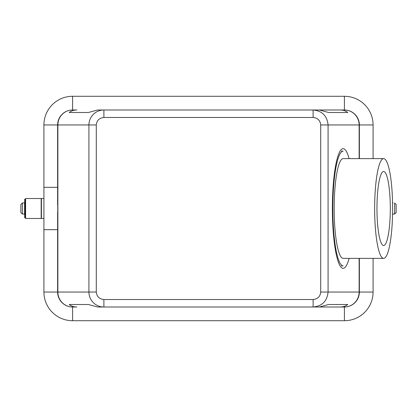 <?xml version="1.0" encoding="UTF-8"?>
<svg xmlns="http://www.w3.org/2000/svg" width="417" height="417" viewBox="0 0 417 417"><rect width="100%" height="100%" fill="white"/><g stroke="black" fill="none" stroke-linecap="round" stroke-linejoin="round"><path stroke-width="0.63" d="M359.371 158.627L359.371 124.959A14.96 14.96 0 0 0 344.406 109.999A14.96 14.96 0 0 1 359.371 124.959A14.96 14.96 0 0 0 344.406 109.999A14.96 14.715 90 0 1 359.126 124.959L373.085 124.959A28.679 28.679 0 0 0 344.406 96.285L72.594 96.285A28.679 28.679 0 0 0 43.915 124.959L43.915 187.306L57.629 187.342M340.152 307.001L313.11 307.001L319.396 307.001L328.596 304.509L347.773 304.509C345.74 306.151 343.196 306.98 340.152 307.001L344.406 307.001A14.96 14.96 0 0 0 359.371 292.041A14.96 14.96 0 0 1 344.406 307.001A14.96 14.96 0 0 0 359.371 292.041L359.371 258.373M319.396 109.999L340.152 109.999C343.196 110.02 345.74 110.849 347.773 112.491L328.596 112.491L319.396 109.999L313.11 109.999C322.185 110.875 327.173 115.863 328.075 124.959L359.126 124.959L359.126 158.627M349.118 258.373A59.85 10.779 -90 0 1 343.16 268.35A59.85 10.779 -90 0 1 332.38 208.5A59.85 10.779 -90 0 1 343.16 148.65A59.85 10.779 -90 0 1 349.118 158.627M359.126 258.373L359.126 292.041A14.96 14.715 90 0 1 344.406 307.001L313.11 307.001C322.185 306.125 327.173 301.137 328.075 292.041L328.075 124.959L320.715 124.959L320.715 292.041C320.23 296.55 317.697 299.046 313.11 299.521L103.89 299.521C99.303 299.046 96.77 296.55 96.285 292.041L57.874 292.041L57.874 124.959L96.285 124.959C96.77 120.45 99.303 117.954 103.89 117.479L313.11 117.479C317.697 117.954 320.23 120.45 320.715 124.959M69.227 304.509L88.404 304.509L69.227 304.509C71.26 306.151 73.804 306.98 76.848 307.001L72.594 307.001A14.96 14.715 -90 0 1 57.874 292.041L57.629 292.041A14.96 14.96 0 0 0 72.594 307.001A14.96 14.96 0 0 1 57.629 292.041L57.629 212.243M347.773 304.509L328.596 304.509M88.404 304.509L97.604 307.001L103.89 307.001A14.991 14.934 -90 0 1 88.925 292.041L88.925 124.959A14.991 14.934 90 0 1 103.89 109.999L97.604 109.999L88.404 112.491L69.227 112.491C71.26 110.849 73.804 110.02 76.848 109.999L72.594 109.999A14.96 14.715 90 0 0 57.874 124.959L57.629 292.041A14.96 14.96 0 0 0 70.072 306.787M57.629 229.658L43.915 229.694L43.915 292.041A28.679 28.679 0 0 0 72.594 320.715L344.406 320.715A28.679 28.679 0 0 0 373.085 292.041L373.085 258.373M43.915 187.306L43.915 229.694L56.259 229.694M373.085 158.627L373.085 124.959M393.033 202.891L392.559 202.891M393.033 214.109L392.559 214.109M396.15 204.507L396.15 212.493L396.15 204.507L394.654 202.98L394.654 214.02L396.15 212.493L396.15 204.507M393.033 214.02L394.654 214.02M347.773 112.491L328.596 112.491M344.406 96.285L344.406 109.999L313.11 109.999L340.152 109.999M88.404 112.491L69.227 112.491M72.594 96.285L72.594 109.999A14.96 14.96 0 0 0 57.629 124.959L57.629 204.757M313.11 117.479L313.11 109.999L103.89 109.999L103.89 117.479M103.89 299.521L103.89 307.001L319.396 307.001M344.406 320.715L344.406 307.001L313.11 307.001L313.11 299.521M43.915 198.523L41.424 198.523L41.424 218.477L43.915 218.477M342.769 265.817A57.353 10.331 -90 0 1 332.829 208.5A57.353 10.331 -90 0 1 342.769 151.183M342.821 158.663A49.873 8.981 90 0 0 334.179 208.5A49.873 8.981 90 0 0 342.821 258.337M392.616 208.5A49.873 8.981 -90 0 1 383.296 258.337A49.873 8.981 -90 0 1 374.648 208.5A49.873 8.981 -90 0 1 383.296 158.663A49.873 8.981 -90 0 1 392.616 208.5M383.63 245.53A37.03 6.672 90 0 0 390.302 208.5A37.03 6.672 90 0 0 383.63 171.47A37.03 6.672 90 0 0 376.963 208.5A37.03 6.672 90 0 0 383.63 245.53M41.174 218.477L41.174 198.523L25.588 198.523L25.588 218.477L41.174 218.477M25.338 217.83L25.338 199.149L24.718 199.149L24.718 217.851L25.338 217.851M23.967 214.109L24.593 214.109L24.593 202.891L22.346 202.98L20.85 204.507L20.85 212.493L22.346 214.02L23.967 214.02M20.85 204.507L20.85 212.493L20.85 204.507M22.346 214.02L22.346 202.98L23.967 202.891M320.715 292.041L373.085 292.041M43.915 292.041L57.629 292.041M43.915 124.959L57.629 124.959M96.285 292.041L96.285 124.959M72.594 320.715L72.594 307.001M341.44 265.853L343.16 265.853M343.16 258.373L383.63 258.373M343.16 151.147L341.44 151.147M383.63 158.627L343.16 158.627"/></g></svg>
